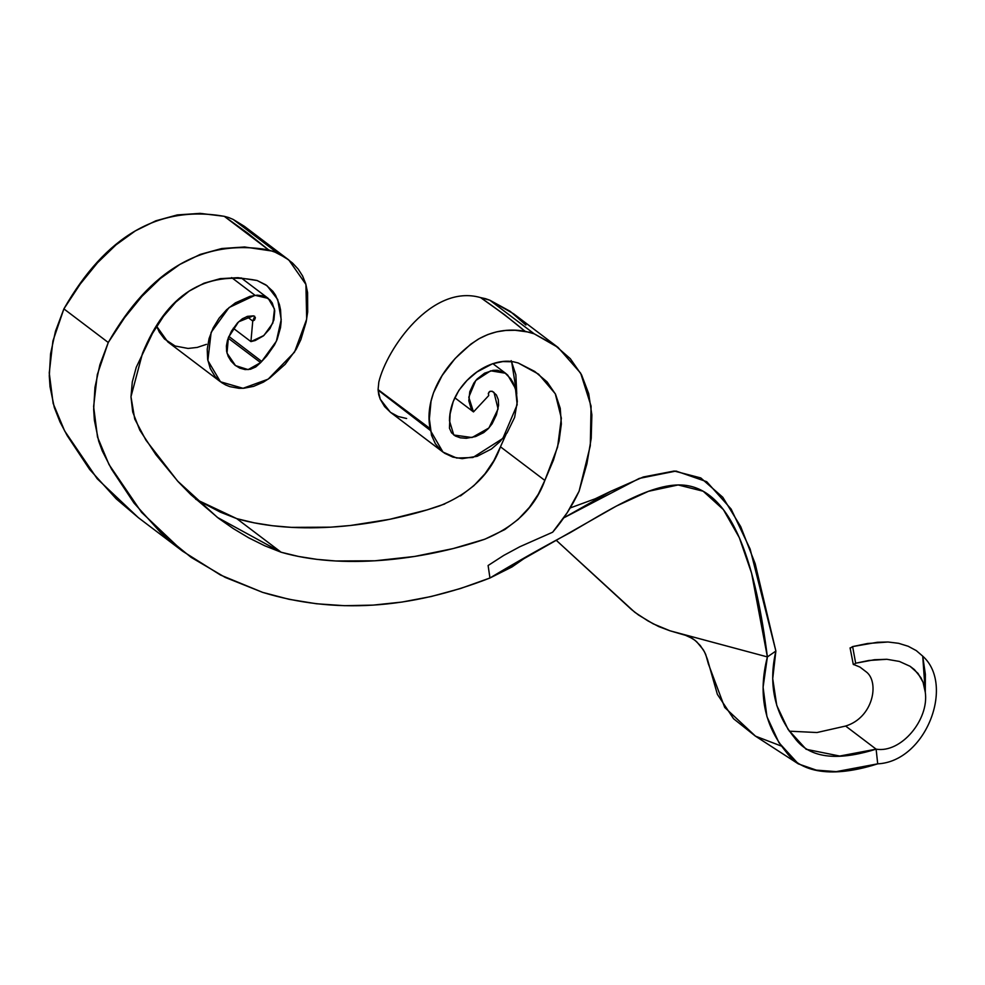 <?xml version="1.0" encoding="UTF-8"?>
<svg xmlns="http://www.w3.org/2000/svg" width="985" height="985" viewBox="0 0 985 985"><rect width="100%" height="100%" fill="white"/><g stroke="black" fill="none" stroke-linecap="round" stroke-linejoin="round"><path stroke-width="1.48" d="M460.438 495.947L473.859 485.691L485.014 473.76L493.879 460.635L500.466 446.808C490.825 473.563 470.621 493.226 439.852 505.798C377.797 526.876 297.15 536.135 236.745 518.627L195.683 499.21L220.369 512.163L236.745 518.627L281.131 552.24C341.524 569.761 422.171 560.49 484.226 539.411C515.007 526.84 535.212 507.176 544.84 480.421L557.596 447.104L561.351 418.194L555.281 393.741L538.586 374.152L518.184 362.973L513.567 361.815C487.316 356.644 449.677 385.012 449.456 420.73L453.789 435.013L472.012 437.537L488.905 427.983L498.078 408.923L494.002 392.436L492.525 391.501C489.311 390.799 488.043 392.165 488.72 395.576L473.489 411.915L454.774 397.743L473.489 411.915L488.72 395.576L488.301 393.409L489.964 391.304L492.241 391.267L496.354 394.899L498.287 399.627L498.582 405.315L496.452 414.796L492.118 423.772L488.228 428.721L483.709 432.612L475.62 436.552L466.311 438.288L460.327 437.82L455.255 435.973L451.524 432.76L449.443 428.179L450.108 413.934L453.223 401.498L458.875 390.368L467.062 380.382L476.925 371.985L492.537 363.76L502.842 361.569L513.567 361.815L518.184 362.973L534.707 371.419L547.094 381.897L555.552 394.271L560.243 408.344L561.339 424.006L559.037 441.255L553.471 460.069L544.84 480.421L538.253 494.261L529.388 507.373L518.245 519.304L504.812 529.561L484.891 539.189L453.211 548.559L414.636 556.451L374.989 560.785L335.787 560.982L316.825 559.345L298.541 556.451L281.131 552.24L264.743 545.776L248.786 537.859L233.346 528.613L218.473 518.233L190.844 494.642L178.236 481.763L155.852 454.602L139.796 430.162L132.716 412.001L130.98 396.955L132.298 381.921L136.262 367.257L152.49 333.386L163.522 316.296L175.699 302.173L189.169 291.104L204.006 283.2L220.283 278.644L237.976 277.671L257.085 280.491L265.851 284.862L272.882 291.326L275.566 295.217L279.408 304.55L280.565 309.955L281.156 321.639L280.516 327.648L277.179 339.382L274.433 345.021L266.726 356.004L260.631 362.615L255.731 366.974L250.486 369.252L245.117 369.584L239.847 368.156L235.021 365.213L231.056 361.101L228.2 356.398L226.624 351.399L226.39 346.006L227.498 340.17L231.487 331.095L237.545 322.846L242.359 318.771L247.617 316.32L253.613 315.877L255.398 317.675L254.524 320.026L252.751 321.036L250.929 341.598L255.238 340.514L263.352 335.922L269.964 328.608L273.941 319.829L274.753 310.755L272.242 302.937L269.841 299.809L263.204 295.857L257.171 295.155L249.944 296.374L235.378 302.875L226.661 309.696L219.101 318.192L213.092 328.005L209.066 338.557L207.232 349.207L207.638 359.316L210.261 368.501L215.013 376.442L221.662 382.636L225.59 384.926L229.837 386.637L239.01 388.312L243.812 388.25L253.613 386.354L263.389 382.143L269.841 377.957L285.194 364.265L296.202 349.318L300.856 339.653L306.138 321.984L307.689 311.986L307.579 292.57L305.744 283.803L302.617 276.009L298.221 269.139L292.57 263.081L285.699 257.762L273.276 251.224L244.477 246.976L221.724 248.528L200.201 254.413L179.775 264.473L160.333 278.521L141.926 296.35L124.553 317.749L108.264 342.497L99.867 364.844L94.966 387.327L93.661 409.477L94.388 420.287L98.66 441.046L102.231 450.847L111.613 469.266L133.972 503.003L160.58 532.454L191.102 557.35L225.208 577.407L262.589 592.354L289.098 599.311L316.431 603.756L344.454 605.689L373.019 605.122L401.991 602.057L431.233 596.516L460.598 588.488L489.951 577.998L488.104 565.513L503.729 555.429L519.797 546.749L552.659 532.208L567.249 512.656L579.082 491.244C572.113 506.142 563.297 519.784 552.659 532.208L519.797 546.749L503.729 555.429L488.104 565.513L489.951 577.998C409.834 609.383 334.05 614.16 262.589 592.354L220.517 575.043L182.668 551.231L141.569 512.348L108.99 464.514L97.515 437.044L93.624 406.583L97.306 374.608L108.264 342.497L63.89 308.884L80.179 284.136L97.54 262.736L115.959 244.908L135.388 230.859L155.827 220.8L177.337 214.915L200.103 213.363L224.26 216.318L228.717 217.55L224.26 216.318L247.727 233.186L268.646 249.931C203.489 238.505 150.028 269.361 108.264 342.497L63.89 308.884C105.654 235.747 159.102 204.892 224.26 216.318L268.646 249.931L277.622 253.083L233.248 219.47L244.317 226.279L288.802 259.966L277.622 253.083L233.248 219.47L228.717 217.55L233.248 219.47M781.351 746.064L755.421 736.14L733.566 718.742L717.363 694.339L707.39 659.187L704.62 652.107L700.298 645.544L694.967 640.287L688.183 636.101L669.972 630.794L767.389 656.921L775.872 651.048L750.139 549.076L731.116 509.06L706.725 481.702L676.03 471.052L639.265 478.414L563.752 517.864L610.491 491.429L643.291 476.986L674.196 471.027L700.791 477.934L722.793 497.277L740.732 526.667L755.175 563.691L775.872 651.048L772.72 678.677L776.771 705.469L788.135 729.503L806.136 749.289L839.712 756.049L876.121 749.154L845.622 726.043L816.959 732.532L789.305 731.178L816.959 732.532L845.622 726.043C873.018 717.696 879.457 683.036 866.837 672.336C879.457 683.036 873.018 717.696 845.622 726.043L876.121 749.154C847.162 758.179 812.329 762.858 794.292 737.457C774.407 712.832 768.275 684.033 775.872 651.048L767.389 656.921L751.58 573.147L739.316 537.662L723.372 509.577L703.167 491.219L678.136 484.952L648.462 491.306L616.438 506.044L489.951 577.998L512.003 566.941L528.292 555.626L489.951 577.998C514.86 562.989 541.578 547.894 570.118 532.688C605.172 512.483 649.386 483.303 681.903 485.014C734.478 487.784 756.48 571.337 767.389 656.921L683.639 634.451L692.578 638.551L696.666 641.728L703.339 649.817L705.728 654.459L708.375 663.902L724.726 707.464L755.593 736.238L798.342 763.892L778.987 742.727L766.933 716.624L763.092 687.247L767.389 656.921C757.97 693.415 764.114 724.972 785.845 751.58C805.201 778.446 844.761 774.407 877.709 763.843L836.203 771.637L816.331 770.122L798.342 763.892M406.62 418.514L398.075 416.47L390.651 412.444L384.642 406.633L380.247 399.221L378.72 394.677L378.08 389.617L378.831 382.02C386.76 348.825 431.91 283.471 480.581 297.605C431.91 283.471 386.76 348.825 378.831 382.02L378.08 389.617L430.088 428.586C423.784 396.253 445.577 360.621 478.144 339.259C492.475 331.022 508.088 328.35 524.98 331.231L504.542 314.695L480.581 297.605L489.84 300.216L534.215 333.829L558.101 347.483L580.658 373.167L591.074 406.103L590.298 445.737L579.082 491.244L586.9 463.812L591.222 438.3L591.862 414.857L588.71 393.68L581.593 374.916L570.303 358.663L554.604 344.959L534.215 333.829L529.721 332.24L515.192 330.271L505.773 330.443L496.686 331.834L487.858 334.531L479.252 338.618L470.818 344.134L455.07 358.552L442.154 375.494L433.535 392.707L431.036 401.215L429.374 418.97L431.516 435.247L435.395 443.792L441.169 450.601L444.703 453.297L452.878 457.114L462.211 458.641L477.171 456.314L491.466 448.988L499.912 441.686L507.14 432.735L514.638 417.357L517.31 401.523L516.3 391.636L513.099 382.722L510.698 378.757L504.739 372.699L497.314 370.249L493.103 370.335L484.583 373.192L476.986 379.114L473.896 383.005L469.783 391.735L468.811 400.833L471.162 408.726L473.489 411.915L468.786 397.201L475.755 380.518L490.665 370.803L505.527 373.253L507.755 375.162L515.45 388.435L517.174 404.724L502.842 438.436L472.886 457.52L456.671 458.037L442.979 452.078L430.346 430.408L378.092 390.109L380.247 399.221L390.282 412.161L442.979 452.078M138.651 517.876L116.205 498.841L89.598 469.389L67.226 435.653L60.011 421.962L54.286 407.433L50.013 386.674L49.287 375.864L50.592 353.701L55.48 331.231L63.89 308.884L52.919 340.995L49.25 372.97L53.141 403.431L64.616 430.901L97.195 478.735L138.294 517.605L182.668 551.231M206.493 344.331L197.234 347.422L188.073 348.444L175.17 346.018L164.495 338.988L159.299 332.08L156.689 326.343L167.77 341.869L220.468 381.786L207.86 360.559L211.135 332.376L229.086 307.529L255.029 295.315L231.635 277.585L255.029 295.315L268.24 298.406L274.495 309.019L272.833 323.129L263.869 335.503L250.929 341.598L233.273 328.227L250.929 341.598L252.751 321.036L254.709 316.259L253.207 315.889L238.567 321.836L228.397 337.51L227.006 353.123L235.513 365.607L248.121 369.621L260.631 362.615L228.163 338.15L260.631 362.615L261.727 361.421L276.366 341.229L281.217 319.546L277.696 299.489L267.058 285.736L257.085 280.491C204.794 270.284 166.6 294.564 142.505 353.319L130.98 396.684L134.723 419.007L145.928 440.16L177.583 481.049L217.451 517.457L281.131 552.24L236.745 518.627L254.167 522.838L272.451 525.731L291.412 527.369L330.615 527.172L350.475 525.485L389.777 519.292L427.244 509.836L444.777 503.975M500.466 446.808L506.044 434.323L500.466 446.808L544.84 480.421L500.466 446.808M511.634 361.606L516.756 393.963L515.857 374.731L511.178 360.658M558.101 347.483L513.727 313.87L489.84 300.216L510.218 311.346L525.928 325.05M485.519 298.677L480.581 297.605C497.228 309.093 512.028 320.31 524.98 331.231L534.215 333.829L489.84 300.216L485.519 298.677M378.092 390.109L430.346 430.408L430.088 428.586L378.092 390.109M220.468 381.786L243.036 388.299L268.166 379.163L294.515 352.137L306.68 319.14L305.916 284.406L288.802 259.966M261.727 361.421L228.84 336.39L261.727 361.421M252.751 321.036L246.841 316.554L252.751 321.036M631.471 609.506L556.39 540.42L634.783 612.288L647.871 620.87L658.793 626.608L669.972 630.794L653.215 623.837L638.6 615.071L631.471 609.506M877.709 763.843L876.121 749.154L877.709 763.843C925.949 761.54 955.105 684.834 922.723 656.158C955.105 684.834 925.949 761.54 877.709 763.843M850.424 648.105L852.628 646.591L867.477 643.513L888.027 641.998L898.591 643.303L908.182 646.259L916.272 650.605L922.723 656.158L925.358 674.282L925.284 692.27C929.224 719.666 901.066 753.451 876.121 749.154C901.066 753.451 929.224 719.666 925.284 692.27L923.056 682.26L920.901 677.668L914.449 669.628L910.091 666.291L899.354 661.428L886.857 659.285L868.795 660.492L855.669 663.225L853.576 664.641L855.669 663.225L852.628 646.591L850.277 648.056M854.82 664.974L859.905 667.054L866.837 672.336L859.905 667.054L853.318 664.333M922.723 656.158L916.272 650.605L908.182 646.259L898.591 643.303L888.027 641.998L877.339 642.282L852.628 646.591L855.669 663.225L874.421 659.728L886.857 659.285L899.354 661.428L910.091 666.291L918.045 673.42L923.056 682.26L925.284 692.27L922.723 656.158M492.857 363.65L505.527 373.253M268.142 298.32L241.14 277.881M570.167 507.964L595.199 498.792L610.491 491.429M850.08 647.884L853.293 664.444"/></g></svg>
